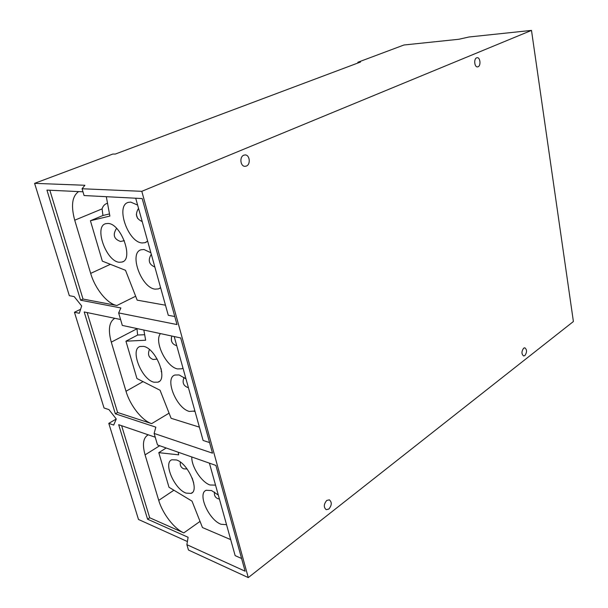 <?xml version="1.0" encoding="UTF-8"?>
<svg xmlns="http://www.w3.org/2000/svg" width="608" height="608" viewBox="0 0 608 608"><rect width="100%" height="100%" fill="white"/><g stroke="black" fill="none" stroke-linecap="round" stroke-linejoin="round"><path stroke-width="0.91" d="M187.112 468.996L183.768 468.836C180.979 467.62 179.846 465.378 180.363 462.095M157.214 359.1L153.186 359.51C148.702 357.755 147.455 354.434 149.431 349.539M219.397 499.016L217.793 498.659C215.133 497.458 214.039 495.262 214.502 492.07M193.709 483.056L192.166 478.025M166.182 447.997L158.787 452.648L168.994 487.259L192.022 501.144L202.464 527.546L230.69 539.615M121.63 425.714L149.69 517.75L183.829 532.882C174.23 528.823 162.518 513.547 158.726 500.369L145.076 454.86C142.15 444.281 143.207 437.6 148.246 434.819M215.536 485.131L209.973 484.986C201.423 482.098 191.3 466.45 191.794 456.973M226.541 524.696L220.978 524.248C208.673 519.817 197.091 493.217 206.249 490.284L211.531 490.55L218.295 495.056M186.071 493.111C174.359 489.159 162.967 462.498 171.897 459.77L176.48 459.96C188.161 463.387 200.024 490.793 191.026 493.407L186.071 493.111M158.787 452.648L178.684 454.852L178.228 452.223M188.396 387.592L187.621 387.44C183.259 385.639 182.081 382.288 184.08 377.386M161.736 372.56L161.006 368.364M144.674 334.719L137.644 335.031L125.932 341.194L136.937 378.526L160.071 390.26L171.099 418.281L199.401 427.143M137.644 335.031L136.952 328.563M87.134 312.565L117.602 412.498L151.673 423.639C142.09 420.721 130.12 405.498 126.008 391.256L111.287 342.137C107.92 329.863 109.075 321.913 114.752 318.296M182.978 368.121L181.693 368.813L177.46 368.919C166.136 366.753 153.908 341.415 160.444 333.602M176.73 345.656L176.35 345.58C171.98 344.098 170.483 340.921 171.866 336.049M194.91 410.993L189.369 411.434C176.328 408.34 164.236 378.1 174.922 375.022L179.147 374.946L185.972 378.883M153.976 382.212C141.611 379.605 129.702 349.319 140.045 346.492L143.61 346.393C155.967 348.376 168.348 379.506 157.943 382.174L153.976 382.212M171.494 341.027L171.372 337.706M125.932 341.194L145.654 340.229L143.838 330.038M243.778 155.2L245.054 154.941C249.751 154.645 250.914 164.418 246.392 166.052L245.047 166.318C240.373 166.577 239.24 156.788 243.778 155.2M476.634 57.836L477.128 57.714C480.252 57.213 481.133 65.702 478.078 66.766L477.554 66.895C474.445 67.389 473.564 58.87 476.634 57.836M523.648 348.179L524.856 347.814C527.075 349.714 527.075 352.306 524.848 355.596L523.625 355.969C521.406 354.054 521.421 351.454 523.648 348.179M326.762 500.437L329.361 499.837C332.052 502.231 331.869 505.301 328.829 509.056L326.184 509.671C323.517 507.254 323.707 504.176 326.762 500.437M209.418 463.152L235.152 555.636L241.596 558.494M174.2 336.543L203.102 440.458L209.585 442.571M357.968 62.989L357.831 62.274L360.536 62.024L115.345 154.052L112.799 154.06L34.603 183.35L84.9 185.273L82.072 188.754L84.071 195.54L142.196 198.558L176.989 324.558L118.644 312.922L120.878 307.952L80.598 300.2L46.93 190.099L82.969 191.794M118.644 312.922L122.322 325.424L180.682 337.934L212.504 453.165L154.128 433.436L157.518 444.957L215.893 465.424L245.108 571.201L186.884 544.677L188.457 550.02L248.284 577.6L573.397 321.526L531.491 30.4L468.973 36.997L458.88 39.262L403.94 45L357.831 62.274M117.602 412.498L115.345 413.805L84.193 311.957L120.574 319.504M149.69 517.75L147.569 519.194L118.674 424.703L155.238 437.205M108.786 423.373L116.272 419.011L113.688 425.06L108.786 423.373L138.487 519.46L187.408 541.553M34.603 183.35L69.32 295.678L74.184 296.598L81.677 305.946L79.306 313.28L74.442 312.254L104.036 407.998L108.938 409.602L116.28 419.018M74.442 312.254L80.598 309.274M531.491 30.4L141.808 191.315L82.072 188.754M248.284 577.6L141.808 191.315M186.884 544.677L188.123 537.29L147.569 519.194M154.128 433.436L155.83 427.15L115.345 413.805M160.596 287.66L158.513 288.906L155.108 289.142C141.261 287.85 128.653 252.905 141.071 249.774L144.005 249.508L150.89 252.761M165.475 305.208L137.18 300.147L125.514 270.317L102.326 261.121L90.417 220.742L109.888 216.068L106.309 196.696M78.63 191.588C72.116 196.186 70.817 205.724 74.723 220.202L90.668 273.387C95.129 288.815 107.358 303.924 116.903 305.505L83.015 299.052L80.598 300.2M174.77 316.517L168.279 315.286L135.713 198.223M83.015 299.052L49.841 190.236M154.858 267.026C148.907 264.51 147.714 260.239 151.293 254.22M147.63 241.064L145.069 242.683L142.173 242.957C128.014 242.44 115.224 205.512 128.303 202.38L130.728 202.099L137.621 205.078M108.034 223.448C121.114 223.546 134.018 259.426 122.056 262.04L119.267 262.268C106.202 261.44 93.746 226.533 105.663 223.691L108.034 223.448M124.336 240.654L120.528 241.475C113.825 239.081 112.51 234.703 116.576 228.342M137.606 218.386L136.344 214.563M142.204 221.548C136.116 218.827 134.892 214.434 138.533 208.354M109.493 213.932L102.942 215.49L102.106 208.871C102.851 206.332 104.318 204.569 106.491 203.596L107.525 203.277M90.417 220.742L102.942 215.49M145.076 454.86L159.706 445.725M158.726 500.369L173.903 490.223M161.112 371.42L161.568 371.161M111.287 342.137L136.884 328.814M126.008 391.256L143.055 381.626M183.829 532.882L200.032 521.398M151.673 423.639L169.077 413.151M116.903 305.505L135.652 296.24M90.668 273.387L110.39 264.32M74.723 220.202L102.106 208.871M192.409 492.465L191.026 493.407M182.97 368.083L181.693 368.813M194.887 410.909L194.028 411.434M159.266 381.414L157.943 382.174M159.874 288.23L158.513 288.906M146.292 242.128L145.069 242.683M123.15 261.539L122.056 262.04"/></g></svg>
